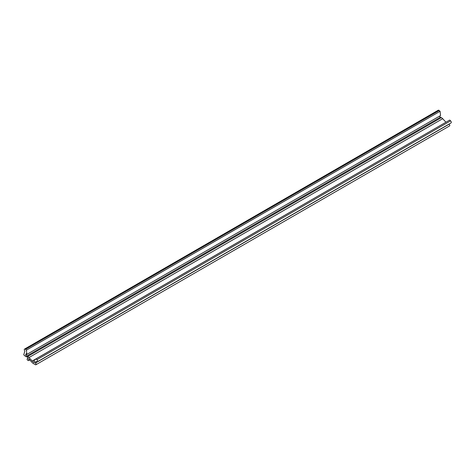 <?xml version="1.0" encoding="UTF-8"?>
<svg xmlns="http://www.w3.org/2000/svg" width="475" height="475" viewBox="0 0 475 475"><rect width="100%" height="100%" fill="white"/><g stroke="black" fill="none" stroke-linecap="round" stroke-linejoin="round"><path stroke-width="0.71" d="M24.558 349.072L438.241 110.236A1.366 0.79 60 0 1 439.191 110.497L440.07 111.298L26.392 350.14L25.508 349.339A1.366 0.79 60 0 0 24.558 349.072A1.366 0.79 60 0 0 24.848 351.043L23.75 354.819L25.585 356.488L26.921 356.873L27.888 357.752L27.888 358.791A0.974 0.564 -120 0 0 27.33 358.696A0.974 0.564 -120 0 0 27.182 359.48A0.974 0.564 -120 0 0 27.817 360.341L28.096 360.495A0.974 0.564 -120 0 0 28.583 360.543A0.974 0.564 -120 0 0 28.785 360.098L28.785 358.845L32.775 363.197L35.405 364.717A0.974 0.564 -120 0 0 35.892 364.764L449.576 125.928A0.974 0.564 -120 0 0 449.706 125.103A0.974 0.564 -120 0 0 449.017 124.254L35.334 363.09L35.334 362.164L36.266 361.422A1.366 0.79 -120 0 0 37.323 361.79A1.366 0.79 -120 0 0 37.567 361.451A1.366 0.79 -120 0 0 36.907 359.694L36.023 358.892L33.79 360.679L34.574 361.392L34.164 362.793L32.217 361.024L445.942 122.223M35.892 364.764A0.974 0.564 -120 0 0 36.029 363.939A0.974 0.564 -120 0 0 35.334 363.09M445.9 122.188L442.706 118.697A3.901 2.25 60 0 0 441.34 117.652L440.426 117.212L26.742 356.048L25.686 355.086L26.089 353.685L26.873 354.397L26.392 350.14M26.873 354.397L440.557 115.562L440.07 111.298M440.426 117.212L439.363 116.25L25.686 355.086M441.34 117.652L27.663 356.488L26.742 356.048M37.323 361.79L451.007 122.954A1.366 0.79 -120 0 0 451.25 122.615A1.366 0.79 -120 0 0 450.591 120.858L449.706 120.056L36.023 358.892M36.403 361.552L35.334 362.164M32.217 361.024L29.023 357.538A3.901 2.25 60 0 0 27.663 356.488M28.785 360.098L29.539 359.664M25.508 349.339L439.191 110.497M450.591 120.858L36.907 359.694M442.706 118.697L29.023 357.538M29.735 359.884L28.583 360.543M27.888 358.376L27.33 358.696"/></g></svg>
